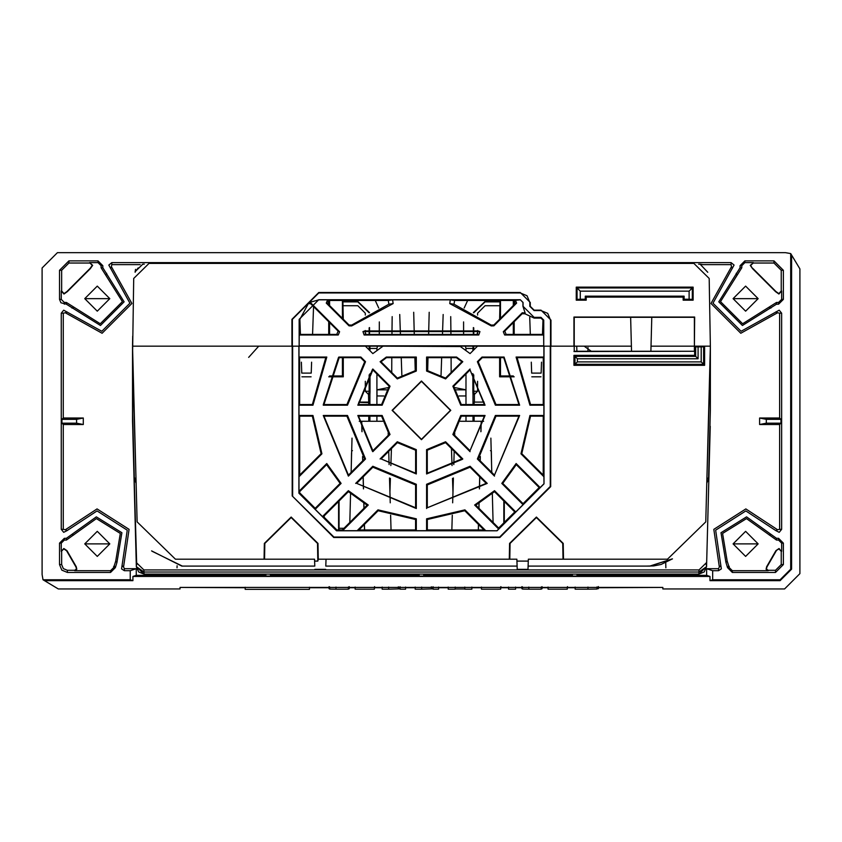 <?xml version="1.0" encoding="UTF-8"?>
<svg xmlns="http://www.w3.org/2000/svg" width="842" height="842" viewBox="0 0 842 842"><rect width="100%" height="100%" fill="white"/><g stroke="black" fill="none" stroke-linecap="round" stroke-linejoin="round"><path stroke-width="1.26" d="M309.446 587.232L309.446 589.337L245.19 589.337L245.19 587.232M662.854 587.432L180.041 587.432L180.041 588.958L58.319 588.958L43.016 579.77L42.1 574.539L42.1 267.988L57.424 252.663L785.47 252.663L790.701 253.579L799.9 268.882L799.9 573.634L784.576 588.958L662.854 588.958L662.854 587.432L598.357 587.727M245.19 587.727L180.041 587.432M575.149 587.727L567.497 587.727M548.058 587.727L542.038 587.727M521.924 587.727L515.578 587.727M508.547 587.727L500.895 587.727M481.456 587.727L471.857 587.727M448.197 587.727L438.598 587.727M415.18 587.727L405.581 587.727M382.163 587.727L374.585 587.727M355.145 587.727L349.209 587.727M329.096 587.727L309.446 587.727M776.292 550.784L766.904 567.034L766.462 569.108L768.23 570.297L775.503 570.297L781.239 564.572L781.239 551.384L779.029 548.9L775.903 550.679L779.082 548.5L781.239 551.384M732.34 572.444L727.53 567.634L725.93 562.393L721.005 532.723L746.559 516.862L776.513 538.322L778.576 538.322L783.376 543.132L783.376 564.572L775.503 572.444L732.34 572.444L732.34 570.697L768.23 570.697L766.094 569.266L766.63 566.75L775.903 550.679M752.685 268.282L775.977 291.574L778.871 293.626L781.239 290.974L781.239 270.293L773.977 263.03L753.285 263.03L750.632 265.388L752.59 268.672L750.233 265.346L753.285 263.03M783.376 299.384L778.576 304.194L776.513 304.194L742.423 325.486L718.784 301.836L740.065 267.756L740.065 265.693L744.875 260.883L773.977 260.883L783.376 270.293L783.376 299.384L781.639 299.384L781.639 290.974L778.913 294.026L775.587 291.669L752.59 268.672M110.555 572.444L67.392 572.444L61.824 570.139L59.519 564.572L59.519 543.132L64.329 538.322L66.392 538.322L96.335 516.862L121.901 532.723L116.964 562.393L115.365 567.634L110.555 572.444L110.555 570.697L74.675 570.697L76.801 569.266L76.264 566.75L66.992 550.679L63.813 548.5L61.256 551.384L63.866 548.9L66.602 550.784L75.99 567.034L76.433 569.108L74.675 570.297L67.392 570.297L63.339 568.624L61.655 564.572L61.655 551.384M59.519 299.384L59.519 270.293L68.918 260.883L98.019 260.883L102.829 265.693L102.829 267.756L124.121 301.836L100.472 325.486L66.392 304.194L60.929 302.783L59.519 299.384L61.256 299.384L61.256 290.974L63.981 294.026L67.307 291.669L90.304 268.672L92.662 265.346L89.61 262.62L92.262 265.388L90.21 268.282L66.918 291.574L64.024 293.626L61.655 290.974L61.655 270.293L68.918 263.03L89.61 263.03M732.34 570.697L729.277 567.634L727.193 561.204L722.583 533.439L746.507 518.598L776.513 540.069L778.576 540.069L781.639 543.132L781.639 551.384M781.639 299.384L778.576 302.457L776.513 302.457L742.623 323.76L720.51 301.636L741.802 267.756L741.802 265.693L744.875 262.62L753.285 262.62M110.555 570.697L113.617 567.634L115.701 561.204L120.311 533.439L96.398 518.598L66.392 540.069L64.329 540.069L61.256 543.132L61.256 551.384M61.256 299.384L64.329 302.457L66.392 302.457L100.272 323.76L122.395 301.636L101.093 267.756L101.093 265.693L98.019 262.62L89.61 262.62M329.58 375.953L342.42 375.953L342.42 357.661M342.42 318.381L342.42 300.468M329.58 300.468L329.58 305.53M329.58 322.591L329.58 334.39M328.717 376.816L343.283 376.816L343.283 357.661M342.42 375.953L343.283 376.816M329.117 300.468L328.717 304.667M328.717 321.728L328.717 334.39M328.717 301.889L327.296 301.889M329.117 301.499L327.443 301.499M324.202 515.872L324.202 517.314M338.6 529.955L338.6 501.474M351.63 452.849L351.682 450.859M351.567 450.859L352.44 450.67M351.325 464.584L351.535 452.849L351.325 464.584M343.283 319.244L342.883 300.468M369.143 312.814L357.839 301.889L343.283 301.889M369.533 312.603L357.839 301.499L342.883 301.499M365.312 381.3L365.312 391.246L369.154 391.246L369.017 392.088L370.017 392.13L370.017 373.606M369.154 391.246L369.154 374.837M369.154 349.914L369.154 346.157M369.154 334.39L369.154 327.833M369.543 334.39L369.543 327.57M369.901 346.157L370.017 350.777M369.017 392.088L368.501 394.435L369.901 394.498L370.017 392.13M339.063 501.001L339.063 529.955M733.361 543.879L757.884 543.879L733.361 543.879M733.361 298.647L757.884 298.647L733.361 298.647M109.544 543.879L85.021 543.879L109.544 543.879M109.544 298.647L85.021 298.647L109.544 298.647M376.911 421.263L376.911 416.137M376.911 404.549L376.911 373.964M376.932 350.325L376.932 348.451L370.017 348.451M369.901 421.263L369.901 416.137M369.901 404.549L369.901 394.498M376.932 348.451L377.5 346.157M379.289 334.39L379.321 321.918M378.732 308.035L375.248 300.468M343.283 305.73L357.839 305.73L365.312 313.203L365.312 315.076M365.312 330.548L365.312 334.295M368.775 404.549L368.501 394.435L365.312 391.246M343.968 528.292L339.063 528.292M514.178 376.816L499.622 376.816L499.622 357.661M513.778 300.468L514.178 304.667M514.178 321.728L514.178 334.39M513.315 300.468L513.315 305.53M513.315 322.591L513.315 334.39M514.178 301.889L515.599 301.889M513.778 301.499L515.451 301.499M383.836 395.972L376.995 395.972L376.995 389.825L388.236 387.573M459.058 395.972L465.9 395.972L465.9 389.835L456.101 389.835M386.794 389.835L376.995 389.835M504.295 522.398L504.295 501.474M503.832 501.001L503.832 522.871M513.315 375.953L500.485 375.953L500.485 357.661M500.485 318.381L500.485 300.468M500.485 375.953L499.622 376.816M499.622 319.244L500.011 301.499L485.055 301.499L473.362 312.603M464.163 308.035L467.647 300.468M463.605 334.39L463.584 321.918M473.351 334.39L473.351 327.57M500.011 300.468L500.011 301.499M491.265 452.849L491.57 464.584L491.328 450.838L490.454 450.67M473.751 312.814L485.055 301.889L499.622 301.889M477.582 381.3L477.582 391.246L473.741 391.246L473.878 392.088L472.878 392.13L472.878 373.606M473.741 391.246L473.741 374.837M473.741 349.914L473.741 346.157M473.741 334.39L473.741 327.833M472.993 346.157L472.878 350.777M472.878 348.451L465.963 348.451L465.394 346.157M473.878 392.088L474.393 394.435L472.993 394.498L472.878 392.13M499.622 305.73L485.055 305.73L477.582 313.203L477.582 315.076M477.582 330.548L477.582 334.295M474.393 402.097L474.393 394.435L477.582 391.246M472.993 421.263L472.993 416.137M472.993 404.549L472.993 394.498M465.994 421.263L465.994 416.137M465.984 404.549L465.984 373.964M465.963 350.325L465.963 348.451M474.12 421.263L474.12 416.137M474.12 404.549L474.12 402.097L484.097 402.097M448.197 587.063L448.197 589.168L455.206 589.168L455.206 587.063M464.816 588.968L455.206 588.968M464.816 587.063L464.816 589.168L471.857 589.168L471.857 587.063M374.585 586.642L374.374 588.747M374.374 587.063L374.374 589.168L355.145 589.168L355.145 587.063M567.497 586.642L567.276 588.747M567.276 587.063L567.276 589.168L548.058 589.168L548.058 587.063M500.895 586.642L500.674 588.747M500.674 587.063L500.674 589.168L481.456 589.168L481.456 587.063M515.578 587.063L515.578 589.168L508.547 589.168L508.547 587.063M433.072 586.737L433.072 588.842L421.663 589.168L415.18 589.168L415.18 587.063M438.598 587.063L438.598 589.168L433.072 589.168L433.072 587.063M421.663 589.168L421.663 587.063M433.02 588.842L433.02 586.727M348.356 588.842L349.209 588.79L349.209 586.674M329.096 586.642L329.096 588.747L329.706 588.747M329.706 586.958L329.706 589.063L335.979 589.168L335.979 587.063M348.356 587.063L348.356 589.168L335.979 589.168M382.163 587.063L382.163 589.168L388.657 589.168L400.066 588.842L400.066 586.737M400.066 587.063L400.066 589.168L405.581 589.168L405.581 587.063M388.657 589.168L388.657 587.063M400.013 588.842L400.013 586.727M575.149 587.063L575.149 589.168L587.958 589.168L596.999 589.021L596.999 586.916M596.999 588.716L598.357 588.674L598.357 586.558M541.185 588.842L542.038 588.79L542.038 586.674M522.535 588.747L521.924 588.747L521.924 586.642M522.535 586.958L522.535 589.063L528.808 589.168L528.808 587.063M541.185 587.063L541.185 589.168L528.808 589.168M368.775 421.263L368.775 416.137M368.501 402.097L358.797 402.097M368.775 402.655L358.766 402.35M465.9 389.825L454.659 387.573M391.74 372.48L391.793 357.661M391.962 334.39L392.172 316.624M451.154 372.48L451.102 357.661M450.933 334.39L450.723 316.624M140.151 264.63L111.818 264.63L111.386 266.661L131.899 303.467L102.103 333.264L65.297 312.761L63.266 313.182L63.266 418.011L83.295 418.011L76.59 419.348L61.929 419.348L61.929 423.179L76.59 423.179L76.59 419.348M76.59 423.179L83.295 424.515L83.295 418.011M759.61 424.515L779.629 424.515L780.966 423.179L766.315 423.179L759.61 424.515L759.61 418.011L766.315 419.348L780.966 419.348L779.629 418.011L779.629 313.182L777.608 312.761L740.792 333.264L710.995 303.467L731.509 266.661L731.077 264.63L702.744 264.63M766.315 423.179L766.315 419.348M43.016 579.77L130.236 579.77L130.236 570.697L124.353 570.697L121.564 568.897L127.247 530.186L97.062 510.926L67.128 530.576L63.697 532.333L61.256 529.334L61.256 313.182L63.697 310.182L101.829 331.285L129.921 303.194L108.818 265.062L111.818 262.62L731.077 262.62L734.077 265.062L712.985 303.194L741.065 331.285L779.208 310.182L781.639 313.182L781.639 529.334L779.208 532.333L775.766 530.576L745.833 510.926L715.647 530.186L721.341 568.897L718.542 570.697L712.669 570.697L712.669 579.77L780.102 579.77L790.701 569.171L790.701 253.579M791.596 255.263L791.596 569.171L780.102 580.664L709.974 580.664L709.974 576.444L132.92 576.444L132.92 580.664L130.236 579.77M63.266 418.011L61.929 419.348M61.929 423.179L63.266 424.515L83.295 424.515M780.966 423.179L780.966 419.348M759.61 418.011L779.629 418.011M572.423 574.097L572.423 576.075L577.023 576.075L577.759 575.339L706.638 575.339L706.638 568.697L718.542 568.697L719.342 566.94L713.816 529.355L745.844 508.915L777.608 529.765L779.629 529.334L779.629 424.515M63.266 424.515L63.266 529.334L65.297 529.765L97.051 508.915L129.079 529.355L123.553 566.94L124.353 568.697L136.257 568.697L136.257 575.339L265.146 575.339L265.146 574.097M265.872 574.097L265.872 576.075L270.471 576.075L271.208 575.339L418.411 575.339L418.411 574.097M271.208 575.339L271.208 574.097M419.148 574.097L419.148 576.075L423.747 576.075L424.484 575.339L571.686 575.339L571.686 574.097M424.484 575.339L424.484 574.097M423.747 576.075L423.747 574.097M418.411 575.339L419.148 576.075M270.471 576.075L270.471 574.097M265.146 575.339L265.872 576.075M577.023 576.075L577.023 574.097M577.759 575.339L577.759 574.097M571.686 575.339L572.423 576.075M132.92 580.664L44.7 580.664M130.236 570.697L136.257 568.697M136.257 575.339L132.92 576.444M706.638 568.697L712.669 570.697M712.669 579.77L709.974 580.664M709.974 576.444L706.638 575.339M109.807 543.879L97.283 556.404L84.747 543.879L97.283 531.344L109.807 543.879M733.087 543.879L745.623 531.344L758.147 543.879L745.623 556.404L733.087 543.879M733.087 298.647L745.623 286.112L758.147 298.647L745.623 311.172L733.087 298.647M109.807 298.647L97.283 311.172L84.747 298.647L97.283 286.112L109.807 298.647M710.238 426.284L706.564 566.634L698.902 572.013L698.902 574.097L704.186 571.971L706.554 566.74M706.775 483.171L708.817 478.172L710.08 431.988L706.564 566.634L698.902 574.097L144.003 574.097L698.902 574.097M136.699 564.929L132.531 421.263L132.531 357.376L132.657 426.284M135.983 478.172L134.078 478.172L132.815 431.988L136.341 566.634L136.225 562.467L143.887 569.939L144.003 572.013L136.341 566.634L144.003 574.097L138.709 571.971L136.341 566.74M708.817 478.172L706.785 482.908M651.024 346.157L694.397 346.157L694.387 351.261L574.223 351.261L574.233 317.318L694.376 317.318L694.397 346.157L710.364 346.157L710.364 410.033L710.364 346.157L705.764 521.893L667.464 559.204L563.498 559.204L563.224 543.406L536.407 517.051L509.578 543.406L509.305 559.204L318.265 559.204L317.992 543.406L291.164 517.051L264.346 543.406L264.072 559.204L175.441 559.204L137.13 521.893L132.531 346.157L292.195 346.157L292.195 495.938L333.927 537.049L499.674 537.049L550.258 486.455L550.258 346.157L544.006 346.157L544.006 483.866L543.9 476.74L520.966 453.817L521.777 453.659L530.544 416.137L543.248 416.137L543.206 475.077L521.777 453.659M706.196 564.929L706.67 562.467L699.007 569.939L698.902 572.013L144.003 572.013L144.003 574.097M361.923 431.483L361.66 421.263L382.678 421.263M388.162 433.051L388.236 435.335M388.709 451.312L389.099 464.573M389.499 477.982L390.246 502.821M390.614 515.22L391.046 529.955M454.733 433.051L454.659 435.335M454.185 451.312L453.796 464.573M453.396 477.982L452.659 502.821M452.28 515.22L451.849 529.955M480.877 431.736L481.235 421.263L460.216 421.263M460.437 346.536L383.036 346.157L372.838 353.598L365.396 346.157L298.994 346.157L298.994 357.05L299.605 357.661L325.78 357.661L312.35 404.549L299.636 404.549L299.605 357.661M427.262 450.217L445.534 442.65L461.795 458.922L427.283 473.204L427.262 450.217L426.589 449.639L426.589 473.962L427.283 473.204M348.42 475.12L323.959 416.137L346.904 416.137L364.597 458.953L348.42 475.12L348.388 476.119L365.523 458.985L364.597 458.953M486.223 483.371L427.304 507.768L427.294 484.929L470.057 467.194L486.223 483.371L487.234 483.403L427.304 507.768M381.584 416.137L389.151 434.43L372.869 450.691L358.534 416.137L381.584 416.137L382.152 415.485L390.025 434.493L389.151 434.43M482.266 357.661L503.737 357.661L518.946 404.549L495.98 404.549L478.203 361.723L482.266 357.661L482.013 357.05L477.372 361.692L478.203 361.723M415.695 357.661L415.685 370.501L397.361 378.09L381.005 361.755L386.499 357.661L415.695 357.661L416.306 357.05L386.32 357.05L386.499 357.661M342.294 529.955L336.863 529.955L323.486 516.588L348.399 491.654L367.091 505.179L342.294 529.955L342.599 530.681L357.155 530.681L358.913 529.955L378.132 510.715L415.58 519.503L415.58 529.955L358.913 529.955M299.689 475.077L299.647 416.137L312.35 416.137L321.118 453.659L299.689 475.077L298.994 476.74L298.994 491.296L299.699 491.591L326.612 464.647L340.136 483.382L315.192 508.305L299.699 492.823L299.699 491.591M427.326 529.955L427.315 519.503L464.763 510.715L483.992 529.955L427.326 529.955L426.589 530.681L416.306 530.681L415.58 529.955M514.767 511.947L498.664 528.029L475.804 505.179L494.496 491.654L514.767 511.947L515.778 511.947L523.05 504.674L523.05 503.663L502.758 483.382L516.283 464.647L539.175 487.56L523.05 503.663M518.935 416.137L494.486 475.12L478.298 458.953L495.991 416.137L518.935 416.137L519.63 415.485L494.486 475.12M360.629 357.661L364.691 361.723L346.915 404.549L323.949 404.549L339.168 357.661L360.629 357.661L360.881 357.05L365.523 361.692L364.691 361.723M543.29 357.661L543.258 404.549L530.544 404.549L517.114 357.661L543.29 357.661L543.9 357.05L543.9 346.157L477.498 346.157L470.068 353.598L459.858 346.157L477.498 346.157M415.59 507.768L356.682 483.371L372.838 467.194L415.601 484.929L415.59 507.768L416.306 508.515L356.682 483.371M415.611 473.204L381.11 458.922L397.361 442.65L415.632 450.217L415.611 473.204L416.306 473.962L381.11 458.922M358.534 404.549L372.859 369.912L389.193 386.246L381.594 404.549L358.534 404.549L357.829 405.191L382.152 405.191L381.594 404.549M427.199 357.661L456.396 357.661L461.89 361.755L445.544 378.09L427.21 370.501L427.199 357.661L426.589 357.05L456.575 357.05L456.396 357.661M461.3 404.549L453.712 386.246L470.036 369.912L484.371 404.549L461.3 404.549L460.742 405.191L485.066 405.191L484.371 404.549M484.361 416.137L470.025 450.691L453.754 434.43L461.311 416.137L484.361 416.137L485.066 415.485L470.025 450.691M646.224 566.098L653.655 565.929L661.075 564.466L672.379 558.888M706.912 478.172L708.585 478.172L710.364 410.033M699.007 569.939L143.887 569.939M151.592 550.878L181.809 566.098L189.24 566.098M134.078 478.172L136.12 483.171M573.949 365.312L573.949 355.356L574.97 356.366L574.97 364.302L703.607 364.302L703.607 346.83L704.617 346.157L704.617 365.312L573.949 365.312L577.38 361.892L577.38 358.776L698.081 358.776L695.671 356.366L695.671 346.83L694.661 346.157L710.364 346.157L709.185 278.449L693.861 263.388L149.034 263.388L133.71 278.449L132.531 357.376L132.531 346.157L299.152 346.157L299.152 319.339L318.76 299.731L520.303 299.731L523.05 302.478L523.05 306.309L534.102 317.36L540.996 317.36L543.743 320.097L543.743 346.157L543.637 335L504.653 335L503.295 331.737L504.768 331.117L522.208 313.698L525.04 313.824L534.102 318.087L540.996 318.087L543.016 320.097L543.027 334.39L506.126 334.39L504.768 331.117M299.699 492.823L298.899 493.159L298.899 346.157L292.637 346.157L292.637 495.749M352.019 438.124L351.125 472.415M350.567 493.549L349.809 522.45M362.018 431.736L361.744 421.263L359.229 421.263M364.502 529.955L364.365 524.503M363.933 508.336L363.807 503.221M363.428 488.834L363.113 476.93M362.692 460.858L362.576 456.48M478.393 529.955L478.54 524.503M478.961 508.336L479.087 503.221M479.466 488.834L479.782 476.93M480.203 460.858L480.319 456.48M480.971 431.483L481.235 421.263L480.971 431.483L481.235 421.263L483.666 421.263M490.875 438.124L491.77 472.415M492.328 493.549L493.086 522.45M372.838 353.598L365.396 346.157L383.036 346.157M574.223 351.261L574.212 346.157L550.7 346.157L550.7 486.634L499.853 537.491L333.748 537.491L292.195 495.938M694.387 351.261L573.949 351.524M577.38 358.776L574.97 356.366L695.671 356.366L694.661 355.356L694.661 351.524M426.589 449.639L445.597 441.766L445.534 442.65M426.589 473.962L462.332 459.353L462.795 458.964L461.795 458.922M445.597 441.766L462.795 458.964M346.904 416.137L347.504 415.485L323.265 415.485L348.388 476.119M323.265 415.485L323.959 416.137M347.504 415.485L365.523 458.985M470.057 467.194L470.089 466.257L487.234 483.403M470.089 466.257L426.589 484.276L427.294 484.929M426.589 484.276L426.589 508.515M382.152 415.485L357.829 415.485L358.534 416.137M357.829 415.485L372.438 451.228L372.827 451.691L372.869 450.691M372.827 451.691L390.025 434.493M503.737 357.65L504.063 357.05L482.013 357.05M477.372 361.692L495.391 405.191L495.98 404.549M495.391 405.191L519.63 405.191L518.946 404.549M504.063 357.05L519.63 405.191M543.206 475.077L543.9 476.74M520.966 453.817L529.934 415.485L543.9 415.485L543.248 416.137M543.9 415.485L543.9 405.191L543.258 404.549M529.934 415.485L530.544 416.137M397.35 378.121L397.298 378.911L416.306 371.048L415.685 370.501M416.306 371.048L416.306 357.05M386.32 357.05L380.1 361.713L381.005 361.755M397.298 378.911L380.1 361.713M298.899 493.159L336.526 530.786L336.863 529.955M336.526 530.786L497.075 530.786L544.006 483.866M464.763 510.715L464.921 509.863L485.75 530.681L497.075 530.786M485.75 530.681L483.992 529.955M342.599 530.681L368.259 505.021L367.091 505.179M368.259 505.021L348.377 490.686L348.399 491.654M348.377 490.686L322.475 516.588L323.486 516.588M326.612 464.647L326.759 463.532L341.105 483.413L315.192 509.315L315.192 508.305M315.192 509.315L322.475 516.588M299.636 404.549L298.994 405.191L298.994 415.485L299.647 416.137M312.35 416.137L312.961 415.485L321.928 453.817L321.118 453.659M321.928 453.817L298.994 476.74M312.961 415.485L298.994 415.485M341.105 483.413L340.136 483.382M326.759 463.532L298.994 491.296M378.132 510.715L377.974 509.863L357.155 530.681M377.974 509.863L416.306 518.819L415.58 519.503M416.306 518.819L416.306 530.681M464.921 509.863L426.589 518.819L427.315 519.503M426.589 518.819L426.589 530.681M516.283 464.647L516.135 463.532L540.164 487.56L539.175 487.56M540.164 487.56L543.9 483.824M497.033 530.681L498.664 529.05L498.664 528.029M515.778 511.947L494.517 490.686L494.496 491.654M494.517 490.686L474.635 505.021L475.804 505.179M498.664 529.05L474.635 505.021M519.63 415.485L495.391 415.485L495.991 416.137M495.391 415.485L477.372 458.985L478.298 458.953M477.372 458.985L494.507 476.119M339.158 357.65L338.831 357.05L338.442 357.65L323.307 404.592L323.265 405.191L323.949 404.549M360.881 357.05L338.831 357.05M323.265 405.191L347.504 405.191L346.915 404.549M365.523 361.692L347.504 405.191M517.104 357.65L516.083 357.05L543.9 357.05M516.083 357.05L529.934 405.191L530.544 404.549M529.934 405.191L543.9 405.191M502.758 483.382L501.8 483.413L523.05 504.674M516.135 463.532L501.8 483.413M415.601 484.929L416.306 484.276L416.306 508.515M416.306 484.276L372.806 466.257L372.838 467.194M372.806 466.257L355.661 483.403M415.632 450.217L416.306 449.639L416.306 473.962M416.306 449.639L397.298 441.766L397.361 442.65M397.298 441.766L380.1 458.964M372.859 369.88L372.827 368.996L372.438 369.459L357.829 405.191M389.225 386.246L390.025 386.194L382.152 405.191M372.827 368.996L390.025 386.194M427.21 370.501L426.589 371.048L426.589 357.05M445.544 378.121L445.597 378.911L426.589 371.048M461.9 361.755L462.795 361.713L445.597 378.911M462.795 361.713L456.575 357.05M325.791 357.65L326.812 357.05L312.961 405.191L312.35 404.549M312.961 405.191L298.994 405.191M298.994 357.05L326.812 357.05M460.742 405.191L452.87 386.194L453.712 386.246M470.036 369.88L485.066 405.191M470.068 368.996L452.87 386.194M485.066 415.485L460.742 415.485L461.311 416.137M460.742 415.485L452.87 434.493L453.754 434.43M452.87 434.493L470.068 451.691M672.126 558.92L649.792 566.098L528.102 566.098L528.208 563.34M573.949 355.356L694.661 355.356M325.654 569.939L325.675 569.35L314.908 569.35L314.929 569.939M527.976 569.939L527.997 569.35L517.22 569.35L517.241 569.939M650.077 566.098L672.474 558.877L650.077 566.098L528.102 566.098L528.166 564.256M528.281 561.098L527.997 569.35L528.344 559.204L563.014 559.204L562.74 543.416L536.407 517.535L510.063 543.416L509.789 559.204L516.872 559.204L516.935 561.098L528.281 561.098M517.009 563.34L517.22 569.35L516.935 561.098L517.114 566.098L325.791 566.098L325.843 564.582M314.697 563.34L314.792 566.098L182.367 566.098L152.086 551.268M318.265 559.204L317.813 561.098L314.613 561.098L314.729 564.256M392.109 410.338L421.453 380.994L450.786 410.338L421.453 439.682L392.109 410.338M698.081 358.776L698.081 346.904L695.671 346.83M325.854 564.256L325.907 562.761M517.041 564.256L517.114 566.098M450.449 410.338L421.453 381.342L392.446 410.338L421.453 439.335L450.449 410.338M314.792 566.098L314.55 559.204L264.072 559.204M326.033 559.204L325.791 566.098M317.813 561.098L317.508 543.416L291.164 517.535L264.83 543.416L264.546 559.204M703.607 346.83L698.081 346.904M577.38 361.892L701.197 361.892L704.617 365.312M701.197 361.892L701.197 346.904M177.03 567.845L177.094 565.761M665.727 562.761L665.864 567.845M338.126 331.117L336.779 334.39L299.868 334.39L299.878 319.339L308.382 303.573L310.793 303.815L338.126 331.117L339.6 331.737L338.252 335L299.257 335L299.152 346.157M291.932 346.157L291.932 319.339L318.76 292.511L520.303 292.511L530.271 302.478L530.271 306.309L534.102 310.14L540.996 310.14L550.963 320.097L550.963 346.157L543.743 346.157M550.963 346.157L573.949 346.157L573.949 317.034L694.661 317.034L694.397 346.157M631.532 351.261L630.637 317.318L631.395 346.157L573.381 346.157M611.303 346.157L631.395 346.157L611.303 346.157M248.664 357.376L258.736 346.157M591.263 351.261L584.159 346.157M413.696 312.277L414.275 334.39M414.885 357.661L415.222 370.575M427.673 370.575L428.01 357.661M428.62 334.39L429.199 312.277M576.717 346.157L576.896 351.261L576.717 346.157M587.874 351.261L588 347.567L587.874 351.261M529.723 317.234L530.323 334.39L529.723 317.234M531.291 362.176L531.67 373.111L541.132 373.111L541.511 362.176M542.48 334.39L542.995 319.771L542.48 334.39M531.418 365.807L531.67 373.111M541.132 373.111L541.385 365.807M531.807 376.816L540.996 376.816L531.807 376.816M311.603 362.176L311.224 373.111L301.762 373.111L301.383 362.176M300.415 334.39L299.878 319.044L300.415 334.39M313.55 306.562L312.571 334.39L313.55 306.562M311.477 365.807L311.224 373.111M301.762 373.111L301.51 365.807M311.087 376.816L301.899 376.816L311.087 376.816M683.157 300.173L684.104 299.236L689.114 299.236L689.114 291.153L580.264 291.153L580.264 299.236L585.274 299.236L585.274 296.163L586.211 297.11L586.211 300.173L576.254 300.173L576.254 287.143L693.124 287.143L693.124 300.173L683.157 300.173L683.157 297.11L586.211 297.11M585.274 299.236L586.211 300.173M684.104 299.236L684.104 296.163L585.274 296.163M684.104 296.163L683.157 297.11M550.521 346.157L550.521 320.097L547.732 313.371L540.996 310.582L534.102 310.582L529.828 306.309L529.828 302.478L527.039 295.742L520.303 292.953L318.76 292.953L292.374 319.339L292.374 346.157M522.208 313.698L522.272 312.761L525.155 312.971L522.945 306.309L522.945 302.478L520.303 299.731M308.382 303.573L308.519 302.741L318.76 299.836L327.622 299.836L329.148 300.468L388.288 300.468L388.888 304.204L351.64 325.107L349.041 325.001L327.791 303.73L329.148 300.468M308.519 302.741L310.877 303.015L310.793 303.815M339.6 331.737L310.877 303.015M299.257 345.82L543.637 345.82M522.272 312.761L503.295 331.737M513.746 300.468L515.104 303.73L493.854 325.001L493.886 325.843L491.275 325.938L491.254 325.107L454.017 304.204L454.617 300.468L513.746 300.468L520.303 299.836M515.272 299.836L516.63 303.099L515.104 303.73M493.886 325.843L516.63 303.099M491.275 325.938L449.765 303.594L450.27 299.836L454.617 300.468M388.288 300.468L392.625 299.836L450.27 299.836M392.625 299.836L393.13 303.594L351.619 325.938L349.009 325.843L349.041 325.001M327.791 303.73L326.264 303.099L349.009 325.843M326.264 303.099L327.622 299.836M364.133 335L362.955 331.58L479.94 331.58L478.761 335L364.133 335L365.923 334.39L364.775 330.948L478.119 330.948L479.94 331.58M698.649 264.156L700.091 264.156L707.764 272.271M700.091 264.156L702.438 264.525M135.551 269.345L135.141 271.682L142.803 264.156L144.256 264.156M651.782 317.318L650.887 351.261M138.172 267.903L135.573 271.387M135.141 271.682L135.13 272.271M689.114 299.236L692.324 299.373L693.124 300.173M692.324 299.373L692.324 287.943L693.124 287.143M689.114 291.153L692.324 287.943L577.054 287.943L576.254 287.143M576.254 300.173L577.054 299.373L580.264 299.236M580.264 291.153L577.054 287.943L577.054 299.373M299.257 335L299.868 334.39M393.13 303.594L388.888 304.204M351.64 325.107L351.619 325.938M543.637 335L543.027 334.39M525.155 312.971L525.04 313.824M493.854 325.001L491.254 325.107M454.017 304.204L449.765 303.594M478.119 330.948L476.972 334.39L365.923 334.39M362.955 331.58L364.775 330.948M775.503 572.444L775.503 571.171M727.53 567.634L729.277 567.634M727.53 566.456L729.277 566.456M725.93 562.393L727.193 561.204M770.956 534.47L769.325 535.07M776.513 538.322L776.513 540.069M778.576 538.322L778.576 540.069M783.376 543.132L781.639 543.132M783.376 564.572L781.239 564.572M783.376 270.293L781.239 270.293M778.576 304.194L778.576 302.457M776.513 304.194L776.513 302.457M770.956 308.056L769.325 307.446M736.203 273.303L736.813 274.934M740.065 267.756L741.802 267.756M740.065 265.693L741.802 265.693M744.875 260.883L744.875 262.62M773.977 260.883L773.977 263.03M59.519 543.132L61.256 543.132M59.519 564.572L61.655 564.572M64.329 538.322L64.329 540.069M66.392 538.322L66.392 540.069M71.938 534.47L73.57 535.07M116.964 562.393L115.701 561.204M115.365 566.456L113.617 566.456M115.365 567.634L113.617 567.634M67.392 571.171L67.392 572.444M98.019 260.883L98.019 262.62M68.918 260.883L68.918 263.03M102.829 265.693L101.093 265.693M102.829 267.756L101.093 267.756M106.692 273.303L106.081 274.934M71.938 308.056L73.57 307.446M66.392 304.194L66.392 302.457M64.329 304.194L64.329 302.457M59.519 270.293L61.655 270.293M474.12 416.516L472.993 416.516M431.357 588.895L431.357 586.79M398.35 588.895L398.35 586.79M587.958 589.168L587.958 587.063M368.775 416.516L369.901 416.516M780.102 580.664L780.102 579.77M791.596 569.171L790.701 569.171M719.342 566.94L720.847 565.613M718.542 568.697L718.542 570.697M777.608 529.765L775.766 530.576M779.629 529.334L781.639 529.334M779.629 313.182L781.639 313.182M777.608 312.761L775.766 311.95M731.509 266.661L732.319 268.493M731.077 264.63L731.077 262.62M111.818 264.63L111.818 262.62M111.386 266.661L110.586 268.493M65.297 312.761L67.128 311.95M63.266 313.182L61.256 313.182M63.266 529.334L61.256 529.334M65.297 529.765L67.128 530.576M123.553 566.94L122.048 565.613M124.353 568.697L124.353 570.697M132.531 410.033L134.31 478.172L136.109 482.908M364.586 529.955L364.439 524.419M364.018 508.263L363.881 503.274M363.512 488.897L363.197 476.846M362.776 460.774L362.66 456.585M478.319 529.955L478.456 524.419M478.877 508.263L479.014 503.274M479.393 488.897L479.698 476.846M480.119 460.774L480.235 456.585M710.364 357.376L706.859 480.266M132.531 357.376L136.046 480.266M338.252 335L336.779 334.39M299.878 319.339L299.152 319.339M540.996 318.087L540.996 317.36M534.102 318.087L534.102 317.36M543.743 320.097L543.016 320.097M506.126 334.39L504.653 335M478.761 335L476.972 334.39M391.446 448.575L390.846 465.573M390.404 478.403L389.92 492.107M451.449 448.575L452.049 465.573M452.491 478.403L452.975 492.107M443.166 314.498L442.471 334.39M441.661 357.661L441.04 375.185M399.729 314.498L400.424 334.39M401.245 357.661L401.855 375.185M132.531 346.157L132.71 336.116"/></g></svg>
